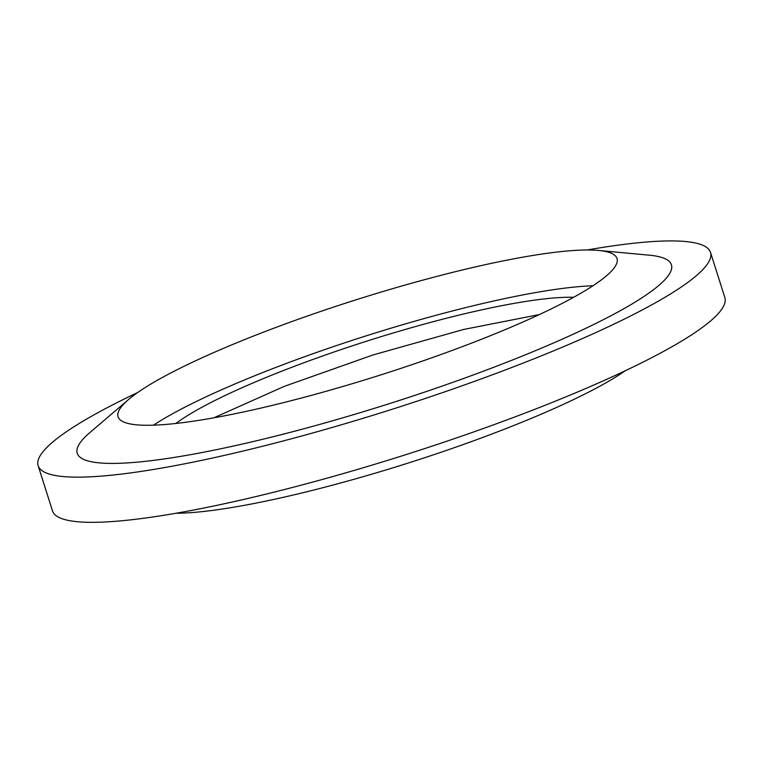 <?xml version="1.0" encoding="UTF-8"?>
<svg xmlns="http://www.w3.org/2000/svg" width="763" height="763" viewBox="0 0 763 763"><rect width="100%" height="100%" fill="white"/><g stroke="black" fill="none" stroke-linecap="round" stroke-linejoin="round"><path stroke-width="1.14" d="M710.515 252.391A352.697 53.276 -17.6 0 1 416.426 401.405A352.697 53.276 -17.6 0 1 44.664 472.24A352.697 53.276 162.4 0 1 38.15 465.678L52.485 510.857A352.697 53.276 162.4 0 0 58.999 517.419A352.697 53.276 -17.6 0 0 430.761 446.584A352.697 53.276 -17.6 0 0 724.85 297.57L710.515 252.391A352.697 53.276 -17.6 0 0 704.001 245.829A352.697 53.276 162.4 0 0 587.043 249.987M38.15 465.678A352.697 53.276 162.4 0 1 137.655 392.544M128.585 399.497L89.748 432.707A311.685 47.077 162.4 0 0 83.005 459.078A311.685 47.077 -17.6 0 0 434.271 388.815A311.685 47.077 -17.6 0 0 665.67 258.991A311.685 47.077 162.4 0 0 649.351 255.195L598.469 250.436A261.709 39.533 162.4 0 1 612.164 253.631A261.709 39.533 -17.6 0 1 617.009 258.495A261.709 39.533 -17.6 0 1 398.782 369.073A261.709 39.533 -17.6 0 1 122.919 421.634A261.709 39.533 162.4 0 1 118.084 416.77A261.709 39.533 162.4 0 1 128.585 399.497A261.709 39.533 162.4 0 1 355.596 299.954A261.709 39.533 162.4 0 1 598.469 250.436M175.957 513.261A261.709 39.533 -17.6 0 0 407.404 463.303A261.709 39.533 -17.6 0 0 625.345 370.713M153.458 425.172A261.709 39.533 162.4 0 1 366.908 335.625A261.709 39.533 162.4 0 1 592.946 285.763M175.881 423.465A227.136 34.306 162.4 0 1 368.491 340.603A227.136 34.306 162.4 0 1 573.642 297.293M213.878 417.809L284.313 386.345L373.04 354.948L463.637 329.463L539.336 314.575"/></g></svg>
